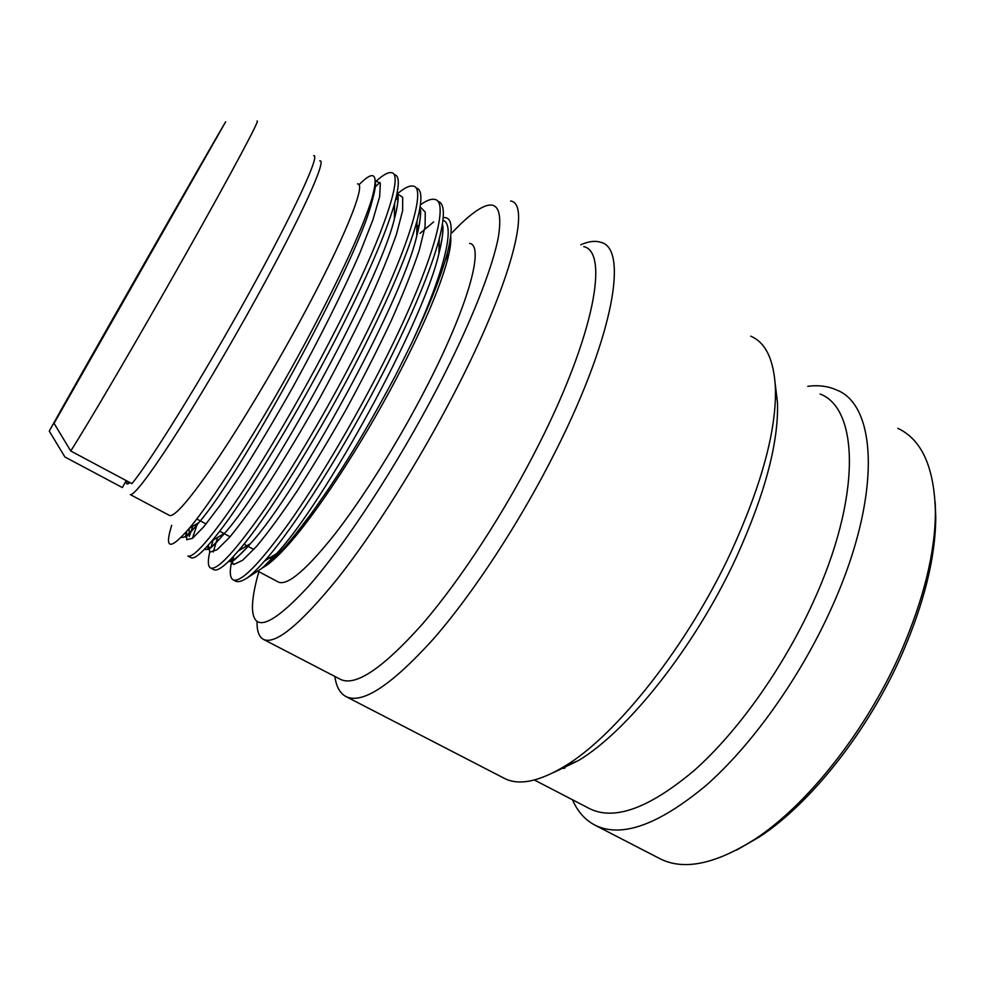 <?xml version="1.0" encoding="UTF-8"?>
<svg xmlns="http://www.w3.org/2000/svg" width="985" height="985" viewBox="0 0 985 985"><rect width="100%" height="100%" fill="white"/><g stroke="black" fill="none" stroke-linecap="round" stroke-linejoin="round"><path stroke-width="1.48" d="M736.645 850.055L759.25 837.028C810.889 803.415 869.016 730.033 902.592 652.784C924.533 601.798 935.578 556.562 935.75 517.088L935.393 512.015C935.221 552.265 923.893 598.486 901.435 650.679C867.059 729.75 807.54 804.893 754.879 839.195C715.184 864.362 683.442 870.814 659.679 858.563L595.051 825.196C621.473 838.21 658.436 824.999 705.949 785.55C751.592 745.485 799.685 678.37 830.823 609.53C881.957 497.856 877.697 405.426 836.597 389.986C828.04 386.132 818.437 384.913 807.774 386.317M935.147 501.931L935.75 517.088M564.824 766.207L564.971 767.955M572.47 799.771C577.567 811.505 585.09 819.976 595.051 825.196M897.778 428.315C921.825 439.544 934.359 467.456 935.393 512.015M820.111 394.012C858.821 408.504 861.813 496.6 812.92 602.734C783.161 668.101 737.617 731.917 694.462 770.258C649.546 808.057 614.652 820.887 589.806 808.759L534.399 780.009M563.531 766.97L563.814 768.497M553.496 772.572L578.244 760.679C627.519 731.461 695.078 646.714 736.041 557.99C764.963 494.31 778.778 442.437 777.473 402.373L775.392 387.413C776.709 429.275 762.008 483.98 731.264 551.526C687.715 645.667 616.081 735.721 564.639 766.281C538.795 781.77 518.689 785.796 504.32 778.335L346.043 696.604C362.308 704.423 391.279 685.388 432.944 639.499C473.403 593.29 520.93 520.659 556.402 449.628C614.418 334.186 628.048 248.417 600.998 242.372C595.494 240.5 588.747 241.288 580.768 244.736M775.195 383.768L777.473 402.373M750.73 336.193C765.604 342.435 773.816 359.513 775.392 387.413M334.875 676.461C336.23 686.668 339.96 693.378 346.043 696.604M583.76 246.595C608.915 252.074 594.755 333.829 539.337 443.509C505.477 510.944 460.5 579.98 422.319 624.182C383.005 668.15 355.782 686.582 340.662 679.453L340.207 679.219M256.999 622.458C257.011 631.483 259.19 637.147 263.549 639.437C275.455 644.904 300.117 624.638 337.523 578.663C374.004 532.565 418.748 461.854 453.937 393.803C511.474 283.064 531.334 203.513 510.636 200.989M452.127 232.669C460.795 223.46 468.552 216.429 475.398 211.59C495.295 197.665 503.003 205.927 498.496 236.375C492.771 267.748 470.498 324.225 437.389 387.991C397.238 465.326 345.095 544.914 308.403 586.457C271.244 626.534 252.591 633.318 252.431 606.822C252.554 597.87 254.696 586.161 258.87 571.682M278.004 581.839L278.583 582.147C287.706 585.779 306.532 569.699 335.035 533.907C362.763 498.225 396.549 444.543 423.538 392.781C467.801 308.305 485.125 245.499 469.623 243.369M262.096 568.049L262.847 567.655M263.081 567.532C268.782 564.43 276.206 557.904 285.367 547.956C314.289 516.866 361.138 445.922 396.992 377.415C422.59 328.214 439.298 289.491 447.116 261.234L447.313 253.17C441.268 275.738 429.546 305.375 412.161 342.078L395.65 375.211C351.707 457.803 326.478 492.081 311.088 513.825C296.719 532.971 286.98 545.062 281.87 550.098C264.029 568.64 264.879 565.587 262.539 567.914L247.309 577.85C251.975 574.39 257.725 568.788 264.559 561.019C293.653 528.637 346.289 446.156 386.551 365.927C413.281 312.479 430.851 270.112 439.261 238.838C445.146 215.493 444.678 202.996 437.869 201.371M441.477 229.431L442.905 229.049M450.724 236.659C451.265 242.088 450.059 250.276 447.116 261.234M420.066 233.322L433.671 221.896M443.238 217.673C452.189 216.478 453.543 228.311 447.313 253.17M233.617 556.217L232.214 563.937M235.119 580.916L235.575 581.15C238.173 582.369 242.088 581.273 247.309 577.85M375.322 181.966C382.537 175.231 387.831 172.129 391.242 172.671C404.872 172.646 382.143 239.786 333.078 334.925C303.294 392.953 266.652 455.636 239.453 496.28C210.999 538.155 193.811 558.076 187.901 556.045L191.225 557.793C194.39 559.123 201.309 553.447 211.997 540.777C238.616 509.688 293.074 422.454 336.735 337.042C366.555 278.435 385.825 233.962 394.554 203.624L394.369 218.953C379.102 283.828 267.932 485.494 224.728 533.119L224.666 533.193C214.09 545.591 207.355 550.947 204.437 549.261M189.071 528.563L189.292 536.419L192.801 526.162M397.558 193.651C404.379 187.913 409.551 185.402 413.072 186.103C427.884 187.051 406.534 254.869 358.134 349.453C328.633 407.421 291.732 469.919 264.177 509.898C235.378 550.997 217.55 570.377 210.667 568.037C207.921 566.56 207.626 561.241 209.756 552.056M211.43 545.641L213.142 540.088M420.435 204.843C426.53 200.423 431.295 198.625 434.73 199.438C450.773 201.137 430.679 269.915 382.956 363.847C353.738 421.752 316.739 483.832 288.679 523.392C259.511 563.802 241.042 582.652 233.248 579.931C229.53 577.826 229.333 570.266 232.632 557.264M375.31 180.44L380.345 183.505L379.644 196.741L372.786 220.221L359.82 253.157C343.026 291.695 319.312 339.148 293.062 386.797C275.406 418.046 258.489 446.537 242.31 472.246L220.849 504.295L203.957 526.569L192.469 538.327L186.707 539.706L186.559 531.518M397.214 193.688L402.693 197.271L402.606 210.716L396.499 234.085C389.444 254.364 379.533 278.509 366.765 306.544C352.593 336.131 336.956 366.592 319.854 397.94C302.457 428.734 285.601 456.905 269.287 482.478C253.871 505.625 240.648 523.897 229.616 537.268L216.995 549.778L209.891 552.142L208.291 545.087M420.139 206.875L425.249 212.12L425.089 226.612L419.253 250.276C412.555 270.37 403.148 293.998 391.033 321.159C377.575 349.724 362.64 379.102 346.227 409.304C329.446 439.014 313.008 466.373 296.904 491.404C281.525 514.244 268.043 532.602 256.457 546.478L242.63 560.256L233.864 564.479L230.281 559.726M442.979 220.357C455.698 223.681 445.072 270.727 412.161 342.078M213.647 569.601L213.967 569.773C217.845 571.448 225.934 565.193 238.21 551.046C266.073 519.415 319.731 434.508 361.754 351.546C390.072 295.401 408.479 251.914 417 221.096C422.417 200.263 422.159 189.243 416.236 188.049M398.026 197.714L395.527 200.004M374.694 187.384L379.951 182.41M394.419 174.628C399.541 175.527 399.578 185.18 394.554 203.624M217.66 537.379L213.302 551.994M197.566 523.343L192.334 538.426M171.685 525.337C164.113 549.544 170.023 550.492 189.403 528.169C215.567 497.376 270.493 409.526 314.141 326.207C344.319 268.302 363.576 225.725 371.924 198.514C378.782 173.791 374.559 169.112 359.242 184.49M375.273 182.964C375.433 187.088 374.3 193.355 371.899 201.777L371.874 201.888C356.668 263.943 239.564 476.383 198.871 522.567L198.859 522.579C189.416 534.042 183.616 538.881 181.474 537.059M397.066 193.319C398.79 197.443 397.891 205.951 394.394 218.867C398.334 203.132 399.171 194.882 396.906 194.107M394.419 216.195L395.342 215.333M419.844 208.672C421.211 213.831 420.176 222.942 416.754 236.018L416.741 236.08C401.4 303.281 295.993 494.544 250.621 543.486L250.547 543.56C239.835 555.823 232.46 561.832 228.397 561.585M416.901 227.03L419.327 224.999M442.425 224.297C443.509 230.379 442.351 240.069 438.953 253.379L438.941 253.428C423.415 322.624 323.671 503.618 276.539 553.656L264.559 561.019M276.539 553.668C270.149 560.884 264.743 566.141 260.323 569.416M169.223 515.303L169.555 515.487C174.677 516.953 189.846 499.37 215.05 462.741C239.737 426.345 271.762 373.143 299.083 322.895C343.814 240.796 367.11 182.668 357.469 183.924M319.719 160.912C327.463 158.437 301.841 215.678 256.297 298.135C228.471 348.604 196.569 402.434 172.597 439.569C148.181 477.011 134.071 495.344 130.266 494.581L169.555 515.487M126.572 480.791C125.945 484.374 127.053 484.965 129.885 482.564M128.013 482.268L129.023 482.108M257.048 121.155C261.123 117.437 231.709 172.769 184.675 256.112C137.703 339.357 86.815 426.173 70.723 450.97L54.064 423.341L218.362 134.686L122.448 301.866L57.869 416.655M70.723 450.97L131.916 483.647C150.902 460.734 203.341 376.085 249.008 293.333C294.774 210.519 320.654 153.82 313.661 155.679M54.064 423.341L225.676 121.758C212.095 144.29 68.064 396.82 49.25 431.085L64.887 456.966L122.349 487.563L126.203 480.631M49.25 431.085L57.561 416.495M759.25 837.028L754.879 839.195M564.208 766.552L564.59 768.14M578.244 760.679L564.639 766.281M263.549 639.437L340.662 679.453M257.75 571.091L278.583 582.147M285.367 547.956L281.87 550.098M210.667 568.037L213.967 569.773M233.248 579.931L235.575 581.15M189.403 528.169L198.871 522.579M371.911 198.514L371.899 201.79M224.666 533.193L212.009 540.765M416.754 236.018L417 221.108M250.547 543.56L238.21 551.046M438.941 253.428L439.261 238.838M262.539 567.914L276.539 553.656M371.874 201.888C374.805 191.644 375.962 184.983 375.334 181.88M198.871 522.567C186.941 536.985 185.734 536.813 185.599 537.133L186.288 531.826M224.728 533.119C211.726 548.325 209.091 548.965 208.586 549.199C207.958 550.11 207.761 548.854 207.983 545.431M416.741 236.08C420.607 219.027 421.617 209.977 419.795 208.943M250.621 543.486C238.419 556.587 232.238 562.423 232.078 561.007L230.047 559.96M438.941 253.379C442.671 237.582 443.829 227.904 442.413 224.346M271.675 558.987L267.994 557.017M253.81 549.445L243.923 544.163M230.059 536.763L219.643 531.198M206.099 523.971L196.717 518.96"/></g></svg>
